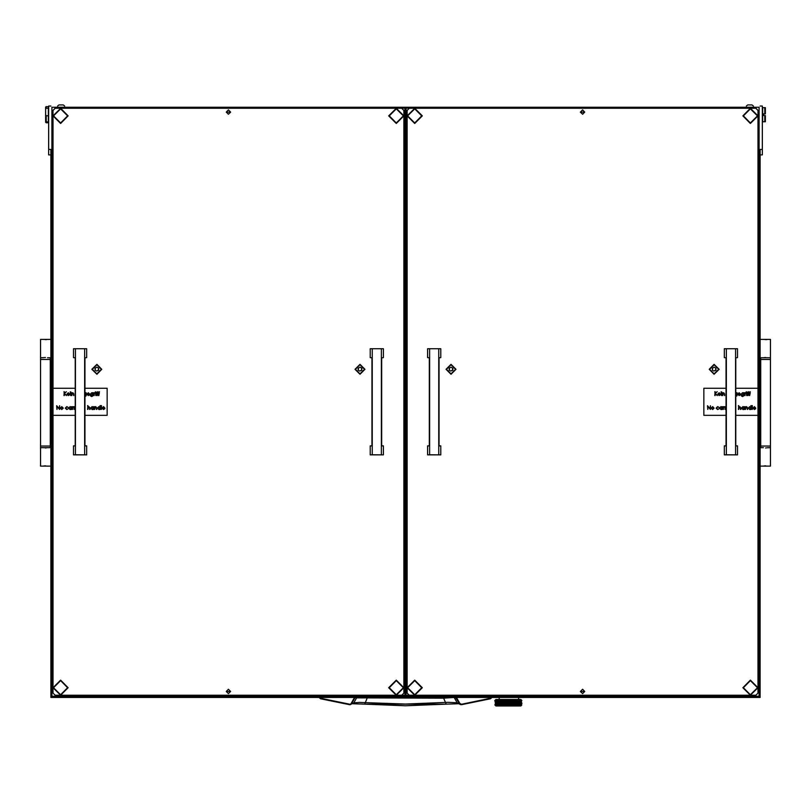 <?xml version="1.0" encoding="UTF-8"?>
<svg xmlns="http://www.w3.org/2000/svg" width="811" height="811" viewBox="0 0 811 811"><rect width="100%" height="100%" fill="white"/><g stroke="black" fill="none" stroke-linecap="round" stroke-linejoin="round"><path stroke-width="1.22" d="M40.55 359.425L40.55 446.06L50.292 446.06L50.292 359.425L40.55 359.425L40.55 339.383L50.84 339.383M47.585 357.793L50.84 357.793M43.895 465.96L47.585 466.092L40.55 466.092L40.55 447.682L50.84 447.682M770.45 446.06L770.45 359.425L760.708 359.425L760.708 446.06L770.45 446.06L770.45 466.092L760.16 466.092M763.415 447.682L760.16 447.682M767.105 339.515L763.415 339.383L770.45 339.383L770.45 357.793L760.16 357.793M521.767 705.012L520.834 705.965L495.926 705.965L494.842 704.881L499.799 704.83L496.748 703.33L497.295 703.015L497.893 703.33L497.295 703.644M521.007 704.86L521.585 704.952M519.983 704.85L521.088 704.891M518.614 704.84L520.094 704.891M517.337 704.881L518.736 704.891M515.472 705.002L516.789 704.891M513.393 705.002L514.833 704.891M511.163 705.002L512.582 704.921M508.842 705.002L510.727 704.891L509.744 704.455L510.727 704.141L511.7 704.455L510.727 704.769M496.423 700.481L494.842 700.542L495.926 699.467L520.834 699.467L521.919 700.542L521.067 700.41M509.997 700.511L508.091 700.44M512.299 700.511L513.931 700.694L512.947 701.069L510.433 700.44M511.234 700.542L512.826 701.069L510.697 701.069L512.157 700.542L510.798 700.359M514.488 700.501L517.722 700.542M518.411 700.542L517.813 700.694L518.624 701.069L518.087 700.694L518.675 700.359L520.115 700.4M521.372 700.663L520.54 700.674M506.307 700.39L504.462 700.511M504.047 700.39L502.262 700.501M502.019 700.42L501.066 700.491M501.451 701.069L502.739 701.444L500.722 700.694L501.614 700.359L499.88 700.359L501.451 701.069L499.819 701.069L500.61 700.755M508.051 700.41L506.763 700.511M499.404 700.501L495.997 700.542M499.535 701.069L501.705 701.829L499.799 701.069L500.722 700.694L499.88 700.359L498.806 701.383L498.005 701.13L498.674 701.444L498.005 701.768L497.295 701.505L497.893 701.829L497.295 702.144L496.748 701.829L497.295 701.505M500.296 705.033L501.502 704.921M506.358 704.881L508.375 704.83L507.392 704.455L508.375 704.141L509.369 704.455L508.375 704.769M504.199 704.931L506.034 704.891L505.06 704.455L506.023 704.141L507.007 704.455L506.023 704.769M502.232 705.012L503.367 705.002M500.803 695.676L499.17 695.676L499.17 696.233M517.58 699.467L518.645 699.143L518.645 697.409M520.287 705.965L496.464 705.965M500.803 696.233L759.076 696.233L759.076 107.214L51.924 107.214L51.924 696.233L500.803 696.233L500.803 695.25M50.84 106.008L48.67 106.008M48.67 154.85L50.84 154.85L48.67 154.85L48.67 106.129M762.33 106.129L762.33 154.85L760.16 154.85L762.33 154.85M760.383 378.94L760.383 424.498M46.176 106.555L45.639 109.404L45.639 107.093L48.346 106.555L48.346 115.76L46.176 115.76L46.176 121.822L47.261 121.822L47.261 122.481L47.261 121.822M47.261 122.481L46.176 122.796L48.346 122.796L48.346 115.76M46.176 122.796L45.639 122.258L46.176 122.481M46.176 121.822L45.639 121.315L45.639 114.615L46.176 115.76M764.824 107.65L762.654 107.65L762.654 121.731L764.824 121.731L764.824 115.567L763.739 115.567L763.739 113.834L764.824 113.834L764.824 107.65L765.361 107.65L765.361 113.834L764.824 113.834M764.824 115.567L765.361 115.567L765.361 121.721L764.824 121.731M752.02 104.933L753.419 106.028L752.02 104.933L747.732 104.933L746.323 106.028L747.732 104.933M63.268 104.933L64.677 106.028L63.268 104.933L58.98 104.933L57.581 106.028L58.98 104.933M443.597 697.409L443.617 698.19L356.627 697.835L353.829 702.802L349.926 704.242L320.669 698.301L319.575 697.409M320.669 698.301L319.017 697.409L320.548 698.747L349.997 704.708L351.579 703.644L354.924 697.835L357.073 697.409M455.62 697.409L459.421 703.644L457.171 702.802L454.373 697.835L456.38 697.409M460.709 704.647L456.705 702.701L447.966 702.356L405.5 704.019L359.334 702.407L353.829 702.802L350.281 704.647M352.846 703.695L364.768 704.141L352.673 703.766M458.327 703.766L446.232 704.141L458.154 703.695M453.927 697.409L443.617 698.19L446.232 704.141L364.768 704.141L367.403 697.409M459.888 703.451L460.374 704.526L461.571 704.232L459.888 703.451L456.542 697.642M364.778 704.12L405.5 705.773L446.222 704.12M354.62 697.409L355.38 697.409M513.322 704.881L512.785 704.941M516.708 704.931L516.303 704.455L517.955 704.394L517.225 704.08L518.624 704.08L518.087 703.705L519.354 703.705L518.868 703.33L519.466 703.015L520.571 703.705L520.652 703.015L520.652 703.644M515.431 704.881L514.407 705.073L515.147 704.769L514.275 704.455L515.989 704.455L515.147 704.769M513.089 704.911L512.065 704.455L513.931 704.455L513.008 704.769M510.545 701.069L508.487 700.359L510.545 701.069L508.568 701.069L509.561 700.755M509.561 700.633L510.078 700.491M513.495 700.542L514.691 700.542M514.691 705.002L516.962 704.83L517.813 704.455L516.029 703.705L518.746 703.269L516.962 702.579L517.813 702.955L516.962 702.579L517.955 702.144L516.962 701.829L518.746 701.768L516.678 700.542M518.087 703.705L516.029 702.955L516.962 702.579L516.029 702.204L517.813 702.204L515.056 701.069L516.962 701.069L516.029 700.694L516.871 700.359L515.908 700.542M513.008 701.008L512.065 700.694L512.704 700.44M494.923 700.542L494.842 701.069M503.57 701.069L501.796 700.359L503.57 701.069L502.658 701.383L501.776 701.069L502.658 700.755M502.658 700.633L501.168 700.542M505.841 701.069L503.915 700.359L505.841 701.069L504.878 701.383L503.925 701.069L504.878 700.755M504.878 700.633L503.753 701.13L504.695 701.444L503.753 701.768L502.83 701.444L503.753 701.13M508.193 701.069L506.165 700.359L508.193 701.069L507.199 701.383L506.216 701.069L507.199 700.755M507.199 700.633L508.244 700.359M504.878 704.516L506.064 704.83L503.134 705.073L503.813 704.83L502.83 704.455L503.813 704.08L502.739 703.705L503.57 704.08L501.705 704.08L502.485 704.455L500.722 704.455L501.32 704.881M501.533 704.921L502.485 704.455M500.61 704.516L499.819 704.83L500.377 705.073L498.947 704.455L499.424 704.881M496.778 701.089L497.184 702.955L496.656 703.269L496.656 702.64M499.535 704.08L498.947 703.705L499.677 703.39L500.722 703.705L499.799 703.33L498.806 704.394M499.819 704.83L500.722 704.455L498.147 703.34L498.674 703.705L498.005 704.019M500.458 704.455L499.799 704.08L500.458 704.455L499.576 704.729L498.947 704.455L499.677 704.141M497.893 703.33L496.748 702.579L497.893 702.579L497.295 702.894M498.674 703.705L499.799 703.33L498.147 702.579L498.674 702.955L498.005 703.269M497.893 702.579L497.295 702.265M498.674 702.955L499.535 703.33L498.806 703.644M501.451 704.08L500.722 703.705L501.451 704.08L500.61 704.394M502.658 704.394L499.819 703.33L500.61 703.015L501.451 703.33L500.61 703.644M503.57 702.579L502.739 702.204L503.57 702.579L502.658 702.894L501.776 702.579L502.658 702.265M501.776 702.579L500.61 702.265L502.739 702.955L501.705 702.579L502.739 702.204L500.772 702.204L501.614 701.89M511.883 701.383L510.697 701.069L511.7 701.444L509.541 701.444L510.545 701.829L508.375 701.829L509.369 702.204L507.22 702.204L508.193 702.579L506.064 702.579L507.007 702.955L504.929 702.955L505.841 703.33L503.813 703.33L504.695 703.705L503.57 704.08M504.695 702.955L503.813 702.579L504.695 702.955L503.753 703.269L502.83 702.955L503.753 702.64M502.485 702.204L500.772 701.444L501.614 701.13M499.819 701.069L498.613 700.542M506.023 703.269L502.83 702.204L503.753 701.89L504.695 702.204L503.753 702.519M503.753 704.019L501.705 703.33L503.813 703.33L502.739 702.955L504.929 702.204L506.064 702.579L503.753 701.89M503.57 701.829L502.739 701.444L503.57 701.829L502.658 702.144M504.695 702.204L503.925 701.829L504.878 701.505L505.841 701.829L504.878 702.144M507.199 702.894L505.06 702.204L506.023 701.89L507.007 702.204L506.023 702.519M499.535 702.579L498.897 702.225L499.535 702.579L498.806 702.894M496.778 703.35L498.947 704.455L501.705 703.33L498.147 701.829L498.674 702.204L498.005 702.519M501.451 703.33L500.61 703.015M496.778 701.059L496.403 700.542M497.417 701.434L496.748 701.069L497.295 700.755L497.893 701.069L497.295 701.383M501.614 704.769L500.722 704.455L502.739 703.705L501.776 703.33L503.57 703.33L502.658 703.644M499.535 703.33L498.947 702.955L500.722 702.204L499.799 701.829L500.458 702.204L499.677 702.519L498.947 702.204L499.677 701.89M499.535 701.829L498.897 701.464L499.535 701.829L498.806 702.144M497.893 701.069L497.295 700.755M500.458 702.204L499.819 701.829L500.61 701.505M499.819 701.829L498.806 701.383M501.776 703.33L502.658 702.894M499.819 703.33L501.614 702.519M509.369 701.444L508.375 701.069L509.369 701.444L508.375 701.768L507.392 701.444L508.375 701.13M508.568 701.069L507.392 700.694M510.727 701.768L509.561 701.383M509.561 702.144L507.199 701.505L508.375 701.829L510.697 701.069L509.744 700.694M505.841 701.829L504.878 701.505M504.878 703.644L503.813 703.33L507.22 702.204L506.023 701.89M504.695 701.444L503.266 700.542M507.007 702.204L505.06 701.444L506.023 701.13M506.216 701.069L505.517 700.542M508.375 702.519L507.22 702.204L508.375 701.768M501.897 704.881L502.83 704.455M506.034 704.891L510.697 704.83L508.568 704.08L509.561 703.766L510.545 704.08L509.561 704.394M509.744 704.455L507.392 703.705L509.369 703.705L508.375 704.019M508.568 704.08L506.216 703.33L507.007 702.955M507.392 703.705L508.375 704.141M514.721 704.992L514.022 704.455L510.727 704.891M507.392 704.455L505.06 703.705L505.841 703.33M512.065 704.455L510.92 704.08L511.883 703.766L512.826 704.08L511.883 704.394M510.92 704.08L509.744 703.705L510.727 703.39L511.7 703.705L510.727 704.019M511.7 704.455L508.568 703.33L510.545 703.33L509.561 703.644M509.744 703.705L507.392 702.955L509.369 702.204M506.023 703.39L508.375 703.39M514.275 704.455L512.947 704.08L511.832 704.455L512.826 704.83M504.016 704.952L504.929 704.455L503.925 704.08L506.216 703.33M507.007 704.455L506.216 704.08L507.199 703.766M513.931 704.455L510.697 703.33L507.22 704.455L508.193 704.83M518.087 704.455L518.705 704.789L518.087 704.455L519.354 704.455L518.868 704.08L519.466 703.766L520.571 704.455L520.104 704.769L519.577 704.455L520.104 704.141M517.225 704.08L516.303 703.705L517.955 703.766M516.303 703.705L514.275 702.955L515.989 702.955L515.147 703.269M514.275 702.955L513.191 702.579L514.123 702.265L514.985 702.579L514.103 702.894M516.303 704.455L512.065 702.204L513.931 702.204L513.008 702.519M515.309 703.33L516.029 703.705L515.309 703.33L516.141 703.015L516.931 703.33L516.141 703.644M513.191 702.579L510.92 701.829L511.7 701.444M515.989 704.455L515.056 704.08L516.029 703.705L517.083 704.141M512.826 704.08L511.832 703.705L512.947 703.33L515.147 704.019L510.697 702.579L511.832 702.204L514.985 703.33L514.103 703.644L513.191 703.33L514.103 703.015M513.191 703.33L509.744 702.204L510.545 701.829M519.577 704.455L520.104 704.769M516.931 703.33L515.309 702.579L516.141 702.265M515.309 702.579L514.275 702.204L515.989 702.204L515.147 702.519M515.989 702.955L513.191 701.829L514.985 701.829L514.103 702.144M511.7 703.705L508.568 702.579L511.832 702.955L514.022 702.204L512.065 701.444L513.931 700.694M514.985 703.33L516.141 703.015M510.545 703.33L509.744 702.955L510.727 702.64M515.147 704.141L514.022 704.455L514.985 704.83M509.369 704.455L511.883 703.766M514.103 703.644L513.008 704.141M517.083 704.019L516.029 704.455L516.931 704.83M519.983 704.07L520.104 703.39M511.883 703.015L514.022 702.955L516.141 702.144L515.309 701.829L516.141 701.505L516.931 701.829L516.141 702.144M516.931 701.829L517.813 702.204L517.083 702.519L514.275 701.444L515.989 701.444L515.147 701.768M515.309 701.829L513.191 701.069L515.056 701.069L514.275 700.694M519.983 703.309L519.577 702.955L520.571 702.955L520.642 702.265L521.098 702.64M518.868 702.579L517.813 702.204L519.334 702.944L518.868 702.579L520.003 702.579L520.104 701.89L520.104 702.519M515.989 702.204L517.083 701.13M516.303 701.444L515.309 701.069L516.141 700.755M496.778 704.07L496.19 703.705L496.656 703.39M498.228 704.881L496.748 704.08L497.295 703.766M496.778 704.1L497.802 704.881M496.778 704.82L496.19 704.455L496.656 704.141M519.07 700.542L519.983 701.059L519.831 700.542M519.983 701.089L521.037 701.829L521.098 701.13L521.098 701.768M513.931 702.204L517.083 701.008M519.334 702.194L518.868 701.829L520.003 701.829L520.104 701.13M518.868 701.829L519.466 702.265M519.334 701.434L518.868 701.069L519.466 700.755M520.54 702.184L520.104 701.89M518.868 701.069L519.466 701.505M491.425 697.409L490.452 698.747L491.983 697.409L490.452 698.747L461.662 704.688L490.452 698.747M515.279 700.41L515.989 700.694L515.147 701.008M512.065 700.694L512.593 700.43M510.92 701.069L511.883 700.755M506.216 702.579L507.199 702.265M495.663 703.39L495.663 704.019L495.754 703.36M496.829 704.881L497.295 704.516M497.184 704.455L496.656 704.769M495.673 704.891L496.494 704.881M498.136 701.069L498.806 700.755M499.819 702.579L500.61 702.265M502.83 703.705L503.753 703.39M498.136 702.579L498.806 702.265M500.772 703.705L501.614 703.39M503.925 702.579L504.878 702.265M496.109 702.265L496.109 702.894L496.22 702.225M497.396 703.705L498.005 703.39M495.754 701.85L495.308 702.265M498.674 704.455L498.005 704.769M497.893 704.83L498.806 704.516M496.656 702.519L496.656 701.89M519.577 702.204L518.746 702.519M520.196 703.33L519.466 703.644M517.225 702.579L517.955 702.265M514.103 700.755L514.985 701.069L514.103 701.383M518.624 703.33L517.955 703.644M520.267 704.881L521.159 704.83M521.159 702.579L520.652 702.894M521.868 703.644L521.868 703.015L521.828 703.654M517.225 701.069L517.955 700.755M517.225 704.83L517.955 704.516M517.813 704.455L517.083 704.769M510.92 702.579L511.883 702.265M514.275 703.705L515.147 703.39M510.727 701.89L511.7 702.204L510.727 702.519M515.309 704.83L516.141 704.516M512.065 703.705L513.008 703.39M512.826 703.33L511.883 703.644M513.191 704.83L514.103 704.516M519.354 704.455L518.746 704.769M518.959 704.881L519.466 704.516M521.453 700.755L521.453 701.383L521.372 700.734M520.54 701.424L520.915 700.542M508.568 704.83L509.561 704.516M506.216 704.83L507.199 704.516M503.753 704.141L504.695 704.455L503.753 704.769M510.92 704.83L511.883 704.516M507.199 703.015L508.193 703.33L507.199 703.644M502.658 704.516L503.438 704.881M495.754 701.799L495.308 702.144L495.308 701.505M496.22 702.184L496.109 701.505L496.109 702.144M495.754 701.099L495.663 701.768M495.754 701.049L495.491 700.542M498.674 701.444L499.799 701.069L499.292 700.542M503.57 704.83L502.739 704.455L503.925 704.08M504.878 703.766L506.064 704.08L507.22 703.705L506.064 703.33L507.392 702.955M508.375 702.64L509.541 702.955L510.697 702.579L509.541 702.204L510.92 701.829M520.723 704.455L520.196 704.08L521.098 704.141M521.372 704.424L521.453 703.766L521.453 704.394M495.754 703.299L495.308 702.894M496.22 703.725L496.109 704.394L496.109 703.766M495.754 702.6L495.663 703.269M495.379 704.424L495.308 703.766L495.308 704.394M521.372 702.164L521.453 701.505L521.453 702.144M502.83 702.204L506.023 701.008M505.06 702.204L508.375 701.008M714.136 374.256L719.104 369.279L714.136 364.311L709.169 369.279L714.136 374.256M450.987 374.256L455.954 369.279L450.987 364.311L446.009 369.279L450.987 374.256M360.013 374.256L364.991 369.279L360.013 364.311L355.046 369.279L360.013 374.256M96.864 374.256L101.831 369.279L96.864 364.311L91.896 369.279L96.864 374.256M750.418 694.743L757.454 687.698L750.418 680.662L743.373 687.698L750.418 694.743M60.582 122.948L67.627 115.912L60.582 108.877L53.546 115.912L60.582 122.948M60.582 694.743L67.627 687.698L60.582 680.662L53.546 687.698L60.582 694.743M750.418 122.948L757.454 115.912L750.418 108.877L743.373 115.912L750.418 122.948M396.295 694.743L403.331 687.698L396.295 680.662L389.26 687.698L396.295 694.743M414.705 694.743L421.74 687.698L414.705 680.662L407.669 687.698L414.705 694.743M396.295 122.948L403.331 115.912L396.295 108.877L389.26 115.912L396.295 122.948M414.705 122.948L421.74 115.912L414.705 108.877L407.669 115.912L414.705 122.948M320.548 698.747L349.429 704.232M492.125 695.25L492.125 696.233L492.125 695.25M491.588 695.25L491.588 696.233M354.458 697.642L351.112 703.451M40.55 357.793L43.895 357.671M46.957 339.515L43.257 339.383M45.436 339.647L46.257 339.606M45.416 357.539L44.595 357.58M47.585 466.092L50.84 466.092M46.957 447.804L43.257 447.682M45.436 447.936L46.257 447.905M45.416 465.828L44.595 465.869M770.45 447.682L767.105 447.804M764.043 465.96L767.743 466.092M765.564 465.828L764.743 465.869M765.584 447.936L766.405 447.905M763.415 339.383L760.16 339.383M764.043 357.671L767.743 357.793M765.564 357.539L764.743 357.58M765.584 339.647L766.405 339.606M507.392 702.204L508.375 701.89M511.7 700.694L510.727 701.008M508.568 701.829L509.561 701.505M504.239 700.542L503.753 701.008M507.007 701.444L506.023 701.768M508.193 701.829L507.199 702.144M506.216 701.829L507.199 701.505M502.06 700.542L501.614 701.008M509.744 701.444L510.727 701.13M495.257 702.955L495.663 702.64M501.451 701.829L500.61 702.144M500.458 701.444L499.677 701.768M498.947 701.444L499.677 701.13M498.349 700.542L498.005 701.008M503.925 703.33L504.878 703.015M498.136 701.829L498.806 701.505M497.184 701.444L498.005 701.13M500.772 702.955L501.614 702.64M502.485 702.955L501.614 703.269M501.451 702.579L500.61 702.894M497.184 700.694L496.656 701.008M497.184 702.204L498.005 701.89M500.458 702.955L499.677 703.269M498.947 702.955L499.677 702.64M496.656 701.768L496.656 701.13M501.776 704.08L502.658 703.766M502.485 703.705L501.614 704.019M502.485 701.444L501.614 701.768M500.083 700.542L499.677 701.008M501.776 701.829L502.658 701.505M505.06 702.955L506.023 702.64M505.841 702.579L504.878 702.894M498.136 704.08L498.806 703.766M495.257 701.444L495.663 701.13M495.257 702.204L495.663 701.89M497.184 703.705L496.656 704.019M497.396 704.455L498.005 704.141M497.893 704.08L497.295 704.394M497.184 702.955L498.005 702.64M500.458 703.705L499.677 704.019M498.136 703.33L498.806 703.015M500.772 704.455L501.614 704.141M499.819 704.08L500.61 703.766M520.723 702.955L520.104 703.269M520.003 702.579L519.466 702.894M517.225 701.829L517.955 701.505M518.624 701.829L517.955 702.144M517.813 701.444L517.083 701.768M516.931 701.069L516.141 701.383M518.087 702.204L518.746 701.89M520.723 703.705L520.104 704.019M519.577 702.955L518.746 703.269M518.087 702.955L518.746 702.64M521.159 704.08L520.652 704.394M516.303 702.204L517.083 701.89M518.624 702.579L517.955 702.894M520.196 704.08L519.466 704.394M519.354 703.705L518.746 704.019M517.225 703.33L517.955 703.015M516.931 702.579L516.141 702.894M517.813 702.955L517.083 703.269M516.303 702.955L517.083 702.64M513.008 701.13L513.931 701.444L513.008 701.768M521.159 701.829L520.652 702.144M520.196 701.829L520.652 701.505M520.196 701.069L519.466 701.383M519.354 700.694L518.746 701.008M520.723 701.444L520.104 701.768M518.087 701.444L518.746 701.13M519.577 701.444L518.746 701.768M518.624 701.069L517.955 701.383M520.003 701.829L519.466 702.144M516.931 704.08L516.141 704.394M515.309 704.08L516.141 703.766M513.931 702.955L513.008 703.269M512.065 702.955L513.008 702.64M512.826 702.579L511.883 702.894M515.989 703.705L515.147 704.019M513.931 703.705L513.008 704.019M511.7 702.955L510.727 703.269M514.985 704.08L514.103 704.394M513.191 704.08L514.103 703.766M510.545 702.579L509.561 702.894M509.369 702.955L508.375 703.269M518.624 704.08L517.955 704.394M511.883 701.505L512.826 701.829L511.883 702.144M520.723 700.694L520.104 701.008M521.159 701.069L520.652 701.383M508.193 704.08L507.199 704.394M507.007 703.705L506.023 704.019M505.841 704.08L504.878 704.394M500.205 705.023L499.535 704.83M501.776 701.069L498.674 702.204M505.06 704.455L506.064 704.08L504.695 703.705M500.772 702.204L503.925 701.069M508.568 703.33L509.541 702.955L508.193 702.579M513.931 701.444L512.826 701.069M508.193 703.33L507.22 702.955L508.568 702.579M504.695 704.455L503.813 704.08L505.06 703.705M512.065 702.204L510.697 701.829L512.065 701.444M511.7 702.204L512.947 701.829L511.832 701.444L513.191 701.069M512.826 701.829L514.985 701.069M515.989 700.694L515.147 700.359M404.963 127.844L404.963 125.401L404.142 126.638L404.963 127.885M404.963 675.533L404.142 676.769L404.963 678.006L404.963 675.533M404.963 109.921L403.878 110.59M403.878 113.449L404.963 114.118L403.878 113.418M404.963 689.289L403.878 689.958M404.963 693.456L403.878 692.817L404.963 693.486M401.78 695.179L404.963 695.179M406.037 695.179L409.22 695.179M52.999 110.397L55.168 108.198L404.963 108.198L55.168 108.228L52.999 110.397L52.999 388.236L75.21 388.236L52.999 388.236L52.999 693.081L55.168 695.25L59.862 695.25M755.832 108.198L406.037 108.198L755.832 108.198L758.001 110.397L755.832 108.228M751.138 695.25L755.832 695.25L758.001 693.081L758.001 388.236L735.79 388.236L758.001 388.236L758.001 115.912L750.418 123.495L742.835 115.912L750.418 108.309L758.001 115.892L758.001 110.397M406.037 114.087L407.122 113.418L406.037 114.118M406.037 693.456L407.122 692.787L406.037 693.486M406.585 673.525L406.037 673.454L406.585 673.515M404.415 671.356L404.963 672.785L404.415 671.346L404.415 132.051L404.415 671.346M407.122 129.892L406.037 129.953M404.963 130.622L404.415 132.051M406.037 127.885L406.858 126.638L406.037 125.401L406.037 127.844M406.037 678.006L406.858 676.769L406.037 675.533L406.037 677.976M407.122 110.59L406.037 109.921M407.122 689.958L406.037 689.289M584.731 691.459L582.562 693.618L584.731 691.459L582.562 689.289L580.392 691.459L582.562 693.618L580.392 691.459M584.731 112.09L582.562 114.25L584.731 112.09L582.562 109.921L580.392 112.09L582.562 114.25L580.392 112.09M755.832 108.299L758.001 110.458L755.832 108.299L409.291 108.299L407.122 110.458L407.122 693.081L409.291 695.25L413.985 695.25M415.435 695.25L749.688 695.25M407.122 110.458L409.291 108.299M755.832 108.279L409.291 108.279M230.608 691.459L228.438 693.618L230.608 691.459L228.438 689.289L226.269 691.459L228.438 693.618L226.269 691.459M230.608 112.09L228.438 114.25L230.608 112.09L228.438 109.921L226.269 112.09L228.438 114.25L226.269 112.09M397.015 695.25L401.709 695.25L403.878 693.081L403.878 110.458L401.709 108.299L55.168 108.299L52.999 110.458L55.168 108.299M61.312 695.25L395.565 695.25M403.878 110.448L401.709 108.279L55.168 108.279M48.67 149.447L50.84 149.447L50.84 697.409L760.16 697.409L760.16 149.447L762.33 149.447M475.895 695.25L475.895 696.233M51.924 107.214L51.924 696.325L759.076 696.325L759.076 107.214M404.963 695.787L404.963 694.703L406.037 694.703L406.037 695.787L404.963 695.787M404.963 108.836L404.963 107.751L406.037 107.751L406.037 108.836L404.963 108.836L404.963 694.703M406.037 107.751L404.963 107.751M406.037 108.836L406.037 694.703M406.037 668.649L407.122 668.639M407.122 134.758L406.037 134.758L407.122 134.748M758.001 687.677L750.418 680.105L758.001 687.698L750.418 695.28L742.835 687.698L750.418 680.115L742.835 687.698M726.321 348.902L726.321 454.809L724.345 454.839L724.345 445.898L726.048 445.979L726.048 357.712L724.345 357.641L724.345 348.71L737.503 348.71L724.345 348.71M726.321 454.809L737.503 454.839L737.503 445.898L735.79 445.979L735.79 357.712L737.503 357.641L737.503 348.71M735.526 454.809L735.526 348.902M724.345 445.898L726.048 445.898M735.79 445.898L737.503 445.898M737.503 454.839L724.345 454.839M429.597 348.902L429.597 454.809L427.62 454.839L427.62 445.898L429.323 445.979L429.323 357.712L427.62 357.641L427.62 348.71L440.779 348.71L427.62 348.71M429.597 454.809L440.779 454.839L440.779 445.898L439.065 445.979L439.065 357.712L440.779 357.641L440.779 348.71M438.802 454.809L438.802 348.902M427.62 445.898L429.323 445.898M439.065 445.898L440.779 445.898M440.779 454.839L427.62 454.839M372.198 348.902L372.198 454.809L370.221 454.839L370.221 445.898L371.935 445.979L371.935 357.712L370.221 357.641L370.221 348.71L383.38 348.71L370.221 348.71M372.198 454.809L383.38 454.839L383.38 445.898L381.677 445.979L381.677 357.712L383.38 357.641L383.38 348.71M381.403 454.809L381.403 348.902M370.221 445.898L371.935 445.898M381.677 445.898L383.38 445.898M383.38 454.839L370.221 454.839M75.474 348.902L75.474 454.809L73.497 454.839L73.497 445.898L75.21 445.979L75.21 357.712L73.497 357.641L73.497 348.71L86.655 348.71L73.497 348.71M75.474 454.809L86.655 454.839L86.655 445.898L84.952 445.979L84.952 357.712L86.655 357.641L86.655 348.71M84.679 454.809L84.679 348.902M73.497 445.898L75.21 445.898M84.952 445.898L86.655 445.898M86.655 454.839L73.497 454.839M584.67 691.459L580.453 691.459L584.67 691.459M230.547 691.459L226.33 691.459L230.547 691.459M98.324 367.991L96.864 367.14L95.404 367.981L94.948 370.12L96.408 371.032L98.151 370.546L98.77 370.13L98.324 367.991M94.948 368.437L95.353 369.279M94.948 370.12L96.408 371.032L98.77 370.13M96.874 364.737L92.312 369.279L96.854 373.83L101.416 369.279L96.874 364.737M98.374 369.279L98.78 368.447M68.165 115.912L60.582 108.309L68.165 115.912L60.582 123.495L52.999 115.912L60.582 108.329L52.999 115.912M753.318 408.156L754.331 409.18L755.649 408.754L754.372 409.514L752.973 408.095L754.382 406.646L755.791 408.156L753.318 408.156L754.331 409.18L755.649 408.754M745.197 406.696L745.542 407.203L746.596 406.646L747.63 409.464L746.536 406.99L745.197 409.464L745.542 406.696M745.542 407.193L746.596 406.646L747.63 408.055M744.082 406.696L744.427 409.464L742.957 409.514L741.507 408.075L742.967 406.646L744.082 407.213L744.427 406.696M724.649 406.696L725.957 406.747L725.044 407.588L724.983 409.464L724.983 406.696M723.088 406.696L724.405 406.747L723.493 407.588L723.432 409.464L723.432 406.696M722.074 406.696L722.408 409.464L720.938 409.514L719.499 408.075L720.949 406.646L722.074 407.213L722.408 406.696M707.831 406.493L707.831 409.464L707.496 405.682L710.071 408.663L710.406 405.682L710.406 409.464L707.831 406.493L707.831 409.464M749.313 392.321L750.287 391.672L749.658 392.342L750.236 392.767L749.658 395.535L748.928 392.767L750.287 391.672M747.661 392.321L748.634 391.672L748.006 392.342L748.583 392.767L748.006 395.535L747.276 392.767L748.634 391.672M746.302 392.767L746.647 395.535L746.647 392.767M746.161 391.885L746.789 391.885M744.701 392.767L746.008 392.808L745.096 393.649L745.035 395.535L745.035 392.767M741.153 394.136L742.582 392.717L744.022 392.767L743.92 395.809L742.612 396.599L741.203 395.727L742.582 396.265L743.677 394.998L742.572 395.535L741.153 394.136L742.582 392.717L743.677 393.244M736.733 393.244L735.79 392.727L737.067 392.767L736.966 395.809L735.79 396.599M736.733 394.998L735.79 396.255L736.733 395.15L735.79 395.525M722.348 392.767L722.682 393.264L723.736 392.717L724.77 395.535L723.676 393.051L722.348 395.535L722.682 392.767M721.182 392.767L721.516 395.535L721.516 392.767M721.03 391.885L721.668 391.885M718.07 394.217L719.083 395.241L720.401 394.815L719.124 395.586L717.725 394.156L719.134 392.717L720.543 394.217L718.07 394.217L719.083 395.241L720.401 394.815M726.048 415.313L703.847 415.313L703.847 388.236L726.048 388.236L703.847 388.236M758.001 415.313L735.79 415.313M714.815 391.743L715.15 393.183L717.218 391.743L715.353 393.447L717.36 395.535L715.15 393.7L714.815 395.535L715.15 391.743M738.091 394.217L739.105 395.241L740.423 394.815L739.145 395.586L737.746 394.156L739.156 392.717L740.565 394.217L738.091 394.217L739.105 395.241L740.423 394.815M711.186 408.095L712.626 406.646L714.055 408.095L712.626 409.514L711.186 408.095L712.626 406.646L714.055 408.095M716.093 408.105L717.644 406.646L718.911 407.294L717.623 406.99L716.437 408.075L717.623 409.18L718.911 408.876L717.613 409.514L716.093 408.105L717.644 406.646L718.911 407.294M735.82 407.183L735.79 410.173M738.395 405.581L738.74 407.223L739.794 406.646L740.828 408.055L740.828 409.464L739.733 406.99L738.395 409.464L738.74 405.581M750.885 405.581L751.229 409.464L749.759 409.514L748.31 408.075L749.769 406.646L750.885 407.234L751.229 405.581M751.959 405.581L752.294 409.464L752.294 405.581M715.15 393.7L715.15 395.535M715.353 393.447L717.36 395.535M715.15 393.183L717.218 391.743M717.725 394.156L719.134 392.717L720.543 394.217M718.11 393.882L720.209 393.882L719.144 393.051L718.11 393.882L720.209 393.882M722.682 394.531L722.682 395.535M724.436 395.535L724.436 394.227M722.682 393.264L723.736 392.717L724.77 394.116M736.733 394.136L735.79 395.18L736.733 394.136L735.79 393.061M737.746 394.156L739.156 392.717L740.565 394.217M738.122 393.882L740.23 393.882L739.166 393.051L738.122 393.882L740.23 393.882M741.203 395.727L742.582 396.265L743.677 394.998M742.612 393.051L741.487 394.156L742.592 395.19L743.677 394.136L742.612 393.051M741.487 394.156L742.592 395.19L743.677 394.136M745.035 394.602L745.035 395.535M745.035 393.173L746.008 392.808M747.661 395.535L747.661 393.102M748.006 392.767L748.583 392.767M749.313 395.535L749.313 393.102M749.658 392.767L750.236 392.767M707.496 405.682L710.071 408.663M712.616 406.99L711.531 408.095L712.616 409.18L713.71 408.095L712.616 406.99M711.531 408.095L712.616 409.18L713.71 408.095M716.437 408.075L717.623 409.18L718.911 408.876M719.499 408.075L720.949 406.646L722.074 407.213M720.959 406.99L719.833 408.075L720.949 409.18L722.074 408.085L720.959 406.99M719.833 408.075L720.949 409.18L722.074 408.085M723.432 408.541L723.432 409.464M723.432 407.102L724.405 406.747M724.983 408.541L724.983 409.464M724.983 407.102L725.957 406.747M738.74 408.47L738.74 409.464M740.494 409.464L740.494 408.166M738.74 407.223L739.794 406.646L740.828 408.055M741.507 408.075L742.967 406.646L744.082 407.213M742.967 406.99L741.852 408.075L742.967 409.18L744.082 408.085L742.967 406.99M741.852 408.075L742.967 409.18L744.082 408.085M745.542 408.47L745.542 409.464M747.296 409.464L747.296 408.166M748.31 408.075L749.769 406.646L750.885 407.234M749.769 406.99L748.654 408.075L749.769 409.18L750.885 408.085L749.769 406.99M748.654 408.075L749.769 409.18L750.885 408.085M752.973 408.095L754.382 406.646L755.791 408.156M753.348 407.811L755.457 407.811L754.392 406.99L753.348 407.811L755.457 407.811M102.47 408.156L103.484 409.18L104.801 408.754L103.524 409.514L102.135 408.095L103.534 406.646L104.954 408.156L102.47 408.156L103.484 409.18L104.801 408.754M94.36 406.696L94.694 407.203L95.749 406.646L96.783 409.464L95.688 406.99L94.36 409.464L94.694 406.696M94.694 407.193L95.749 406.646L96.783 408.055M93.235 406.696L93.579 409.464L92.109 409.514L90.66 408.075L92.119 406.646L93.235 407.213L93.579 406.696M73.801 406.696L75.109 406.747L74.206 407.588L74.146 409.464L74.146 406.696M72.25 406.696L73.558 406.747L72.645 407.588L72.584 409.464L72.584 406.696M71.226 406.696L71.571 409.464L70.091 409.514L68.651 408.075L70.101 406.646L71.226 407.213L71.571 406.696M56.993 406.493L56.993 409.464L56.648 405.682L59.223 408.663L59.568 405.682L59.568 409.464L56.993 406.493L56.993 409.464M98.466 392.321L99.439 391.672L98.81 392.342L99.388 392.767L98.81 395.535L98.08 392.767L99.439 391.672M96.813 392.321L97.786 391.672L97.158 392.342L97.736 392.767L97.158 395.535L96.428 392.767L97.786 391.672M95.455 392.767L95.799 395.535L95.799 392.767M95.313 391.885L95.941 391.885M93.853 392.767L95.161 392.808L94.258 393.649L94.198 395.535L94.198 392.767M90.305 394.136L91.734 392.717L93.174 392.767L93.072 395.809L91.765 396.599L90.356 395.727L91.734 396.265L92.829 394.998L91.724 395.535L90.305 394.136L91.734 392.717L92.829 393.244M85.885 393.244L84.952 392.727L86.219 392.767L86.118 395.809L84.952 396.599M85.885 394.998L84.952 396.255L85.885 395.15L84.952 395.525M71.5 392.767L71.844 393.264L72.899 392.717L73.933 395.535L72.838 393.051L71.5 395.535L71.844 392.767M70.334 392.767L70.679 395.535L70.679 392.767M70.192 391.885L70.821 391.885M67.222 394.217L68.236 395.241L69.553 394.815L68.276 395.586L66.887 394.156L68.286 392.717L69.705 394.217L67.222 394.217L68.236 395.241L69.553 394.815M107.153 388.236L84.952 388.236L107.153 388.236L107.153 415.313L84.952 415.313M75.21 415.313L52.999 415.313M63.968 391.743L64.312 393.183L66.37 391.743L64.515 393.447L66.522 395.535L64.312 393.7L63.968 395.535L64.312 391.743M87.243 394.217L88.257 395.241L89.575 394.815L88.298 395.586L86.909 394.156L88.308 392.717L89.727 394.217L87.243 394.217L88.257 395.241L89.575 394.815M60.338 408.095L61.778 406.646L63.207 408.095L61.778 409.514L60.338 408.095L61.778 406.646L63.207 408.095M65.245 408.105L66.796 406.646L68.063 407.294L66.776 406.99L65.59 408.075L66.776 409.18L68.063 408.876L66.776 409.514L65.245 408.105L66.796 406.646L68.063 407.294M84.983 407.183L84.952 410.173M87.558 405.581L87.892 407.223L88.946 406.646L89.98 408.055L89.98 409.464L88.886 406.99L87.558 409.464L87.892 405.581M100.047 405.581L100.382 409.464L98.912 409.514L97.462 408.075L98.922 406.646L100.047 407.234L100.382 405.581M101.111 405.581L101.456 409.464L101.456 405.581M64.312 393.7L64.312 395.535M64.515 393.447L66.522 395.535M64.312 393.183L66.37 391.743M66.887 394.156L68.286 392.717L69.705 394.217M67.262 393.882L69.361 393.882L68.306 393.051L67.262 393.882L69.361 393.882M71.844 394.531L71.844 395.535M73.588 395.535L73.588 394.227M71.844 393.264L72.899 392.717L73.933 394.116M85.885 394.136L84.952 395.18L85.885 394.136L84.952 393.061M86.909 394.156L88.308 392.717L89.727 394.217M87.284 393.882L89.382 393.882L88.328 393.051L87.284 393.882L89.382 393.882M90.356 395.727L91.734 396.265L92.829 394.998M91.765 393.051L90.65 394.156L91.744 395.19L92.829 394.136L91.765 393.051M90.65 394.156L91.744 395.19L92.829 394.136M94.198 394.602L94.198 395.535M94.198 393.173L95.161 392.808M96.813 395.535L96.813 393.102M97.158 392.767L97.736 392.767M98.466 395.535L98.466 393.102M98.81 392.767L99.388 392.767M56.648 405.682L59.223 408.663M61.778 406.99L60.683 408.095L61.778 409.18L62.873 408.095L61.778 406.99M60.683 408.095L61.778 409.18L62.873 408.095M65.59 408.075L66.776 409.18L68.063 408.876M68.651 408.075L70.101 406.646L71.226 407.213M70.111 406.99L68.996 408.075L70.111 409.18L71.226 408.085L70.111 406.99M68.996 408.075L70.111 409.18L71.226 408.085M72.584 408.541L72.584 409.464M72.584 407.102L73.558 406.747M74.146 408.541L74.146 409.464M74.146 407.102L75.109 406.747M87.892 408.47L87.892 409.464M89.646 409.464L89.646 408.166M87.892 407.223L88.946 406.646L89.98 408.055M90.66 408.075L92.119 406.646L93.235 407.213M92.119 406.99L91.004 408.075L92.119 409.18L93.235 408.085L92.119 406.99M91.004 408.075L92.119 409.18L93.235 408.085M94.694 408.47L94.694 409.464M96.448 409.464L96.448 408.166M97.462 408.075L98.922 406.646L100.047 407.234M98.922 406.99L97.807 408.075L98.922 409.18L100.047 408.085L98.922 406.99M97.807 408.075L98.922 409.18L100.047 408.085M102.135 408.095L103.534 406.646L104.954 408.156M102.51 407.811L104.609 407.811L103.555 406.99L102.51 407.811L104.609 407.811M68.165 687.677L60.582 680.105L68.165 687.698L60.582 695.28L52.999 687.698L60.582 680.115L52.999 687.698M742.835 115.912L750.418 108.329L758.001 115.892M584.67 112.08L580.453 112.08L584.67 112.08M403.878 687.677L396.295 680.105L403.878 687.698L396.295 695.28L388.712 687.698L396.295 680.115L388.712 687.698M422.288 687.677L414.705 680.105L422.288 687.698L414.705 695.28L407.122 687.698L414.705 680.115L407.122 687.698M403.878 115.912L396.295 108.309L403.878 115.912L396.295 123.495L388.712 115.912L396.295 108.329L388.712 115.912M422.288 115.912L414.705 108.309L422.288 115.912L414.705 123.495L407.122 115.912L414.705 108.329L407.122 115.912M452.447 367.991L450.987 367.14L449.527 367.981L449.071 370.12L450.531 371.032L452.274 370.546L452.893 370.13L452.447 367.991M449.071 368.437L449.466 369.279M449.071 370.12L450.531 371.032L452.893 370.13M450.997 364.737L446.435 369.279L450.977 373.83L455.529 369.279L450.997 364.737M452.497 369.279L452.903 368.447M361.473 367.991L360.023 367.14L358.563 367.981L358.097 370.12L359.557 371.032L361.311 370.546L361.929 370.13L361.473 367.991M358.107 368.437L358.503 369.279M358.097 370.12L359.557 371.032L361.929 370.13M360.023 364.737L355.471 369.279L360.003 373.83L364.565 369.279L360.023 364.737M361.534 369.279L361.929 368.447M715.596 367.991L714.146 367.14L712.687 367.981L712.22 370.12L713.68 371.032L715.424 370.546L716.052 370.13L715.596 367.991M712.23 368.437L712.626 369.279M712.22 370.12L713.68 371.032L716.052 370.13M714.146 364.737L709.584 369.279L714.126 373.83L718.688 369.279L714.146 364.737M715.647 369.279L716.052 368.447M230.547 112.08L226.33 112.08L230.547 112.08M46.176 108.258L48.346 108.258M45.639 109.404L45.639 114.615M45.639 121.315L45.639 121.974M765.361 115.567L763.739 115.517M762.654 107.65L765.361 107.65M490.331 698.301L461.571 704.232M349.338 704.688L350.17 704.678M460.82 704.678L461.662 704.688M40.55 446.06L40.55 447.682M50.292 446.06L50.292 447.682M50.292 359.425L50.292 357.793M770.45 359.425L770.45 357.793M760.708 359.425L760.708 357.793M760.708 446.06L760.708 447.682M499.17 699.467L499.17 697.409M499.596 695.25L499.17 695.676M762.33 106.008L760.16 106.008"/></g></svg>
